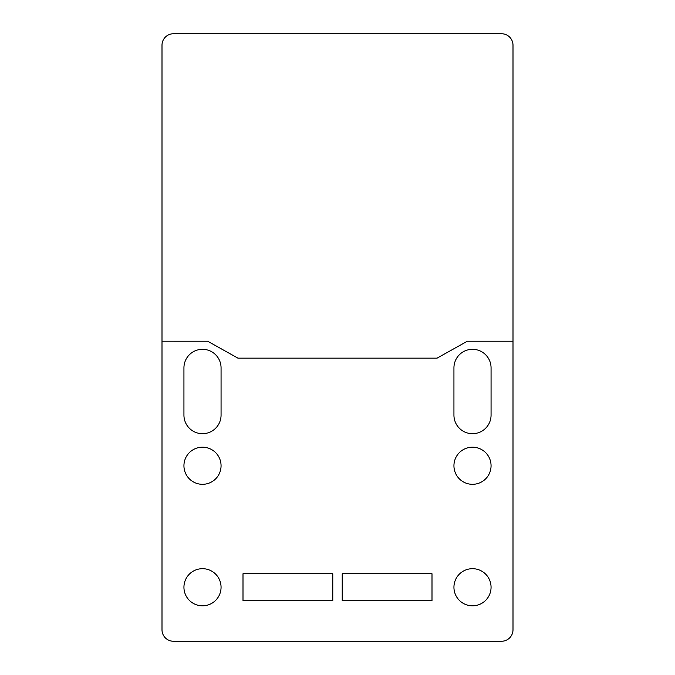 <?xml version="1.0" encoding="UTF-8"?>
<svg xmlns="http://www.w3.org/2000/svg" width="675" height="675" viewBox="0 0 675 675"><rect width="100%" height="100%" fill="white"/><g stroke="black" fill="none" stroke-linecap="round" stroke-linejoin="round"><path stroke-width="1.01" d="M202.5 568.688A18.562 18.562 0 0 0 183.938 587.25A18.562 18.562 0 0 0 202.5 605.812A18.562 18.562 0 0 0 221.062 587.25A18.562 18.562 0 0 0 202.5 568.688M472.5 568.688A18.562 18.562 0 0 0 453.938 587.25A18.562 18.562 0 0 0 472.5 605.812A18.562 18.562 0 0 0 491.062 587.25A18.562 18.562 0 0 0 472.5 568.688M202.5 447.188A18.562 18.562 0 0 0 183.938 465.75A18.562 18.562 0 0 0 202.5 484.312A18.562 18.562 0 0 0 221.062 465.75A18.562 18.562 0 0 0 202.5 447.188M472.5 447.188A18.562 18.562 0 0 0 453.938 465.75A18.562 18.562 0 0 0 472.5 484.312A18.562 18.562 0 0 0 491.062 465.75A18.562 18.562 0 0 0 472.5 447.188M202.5 433.688A18.562 18.562 0 0 0 221.062 415.125L221.062 367.875A18.562 18.562 0 0 0 202.5 349.312A18.562 18.562 0 0 0 183.938 367.875L183.938 415.125A18.562 18.562 0 0 0 202.5 433.688M472.5 433.688A18.562 18.562 0 0 0 491.062 415.125L491.062 367.875A18.562 18.562 0 0 0 472.5 349.312A18.562 18.562 0 0 0 453.938 367.875L453.938 415.125A18.562 18.562 0 0 0 472.5 433.688M162 341.212L207.664 341.212L237.946 358.155L437.054 358.155L467.336 341.212L513 341.204L513 629.775A11.475 11.475 0 0 1 501.525 641.25L173.475 641.25A11.475 11.475 0 0 1 162 629.775L162 45.225A11.475 11.475 0 0 1 173.475 33.75L501.525 33.75A11.475 11.475 0 0 1 513 45.225L513 341.221L467.336 341.221L437.054 358.163L237.946 358.163L207.664 341.221L162 341.212M332.775 600.75L332.775 573.75L243 573.75L243 600.75L332.775 600.75L332.775 573.75M432 600.75L432 573.75L342.225 573.75L342.225 600.75L432 600.75L432 573.75M243 600.75L243 573.75M342.225 600.75L342.225 573.75"/></g></svg>
